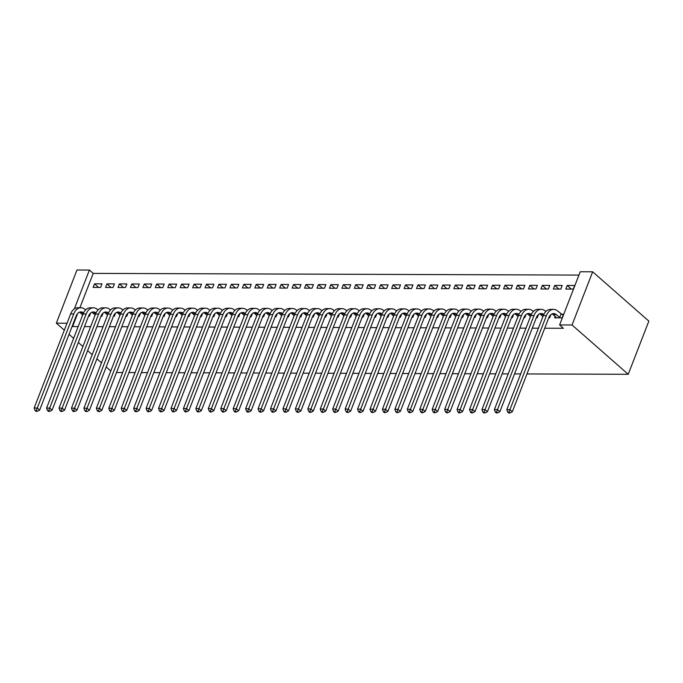 <?xml version="1.0" encoding="UTF-8"?>
<svg xmlns="http://www.w3.org/2000/svg" width="683" height="683" viewBox="0 0 683 683"><rect width="100%" height="100%" fill="white"/><g stroke="black" fill="none" stroke-linecap="round" stroke-linejoin="round"><path stroke-width="1.02" d="M578.945 275.078L93.212 273.388L89.405 270.05L74.345 308.878M592.673 271.8L572.047 324.98L559.608 324.937L580.234 271.757L592.673 271.8L648.85 321.121L628.223 374.293L526.977 373.942M67.036 323.221L56.339 323.179L76.966 270.007L89.405 270.05M520.677 373.925L514.538 373.9M508.237 373.883L502.099 373.857M495.798 373.832L489.66 373.814M483.359 373.789L477.221 373.772M470.929 373.746L464.781 373.729M458.489 373.703L452.342 373.686M446.05 373.661L439.903 373.644M433.611 373.618L427.464 373.601M421.172 373.575L415.025 373.558M408.733 373.533L402.586 373.507M396.294 373.49L390.147 373.464M383.855 373.447L377.716 373.422M371.415 373.405L365.277 373.379M358.976 373.362L352.838 373.336M346.537 373.319L340.399 373.294M334.098 373.277L327.96 373.251M321.659 373.225L315.52 373.208M309.22 373.183L303.081 373.166M296.781 373.14L290.642 373.123M284.341 373.097L278.203 373.08M271.902 373.055L265.764 373.038M259.472 373.012L253.325 372.995M247.033 372.969L240.886 372.944M234.593 372.927L228.446 372.901M222.154 372.884L216.007 372.858M209.715 372.841L203.568 372.816M197.276 372.798L191.129 372.773M184.837 372.756L178.69 372.73M172.398 372.713L166.259 372.687M159.959 372.662L153.82 372.645M147.519 372.619L141.381 372.602M135.08 372.577L128.942 372.559M122.641 372.534L116.503 372.517M554.75 285.434L553.358 289.029L560.82 289.054L562.211 285.46L554.75 285.434L558.865 289.046M542.763 316.349L542.456 317.774M548.756 317.791L549.67 317.8L550.925 314.573M529.871 285.349L528.48 288.935L535.942 288.96L537.342 285.374L529.871 285.349L533.986 288.96M517.885 316.263L517.577 317.689M523.878 317.706L524.792 317.706L526.047 314.487M504.993 285.255L503.602 288.849L511.063 288.875L512.463 285.281L504.993 285.255L509.108 288.875M493.006 316.178L492.708 317.595M499 317.621L499.913 317.621L501.168 314.402M480.123 285.17L478.723 288.764L486.194 288.789L487.585 285.195L480.123 285.17L484.238 288.781M468.128 316.092L467.829 317.51M474.122 317.535L475.044 317.535L476.29 314.317M455.245 285.084L453.845 288.678L461.315 288.704L462.707 285.11L455.245 285.084L459.36 288.696M443.25 316.007L442.951 317.424M449.243 317.45L450.165 317.45L451.412 314.231M430.367 284.999L428.975 288.593L436.437 288.619L437.829 285.024L430.367 284.999L434.482 288.61M418.372 315.922L418.073 317.339M424.365 317.364L425.287 317.364L426.534 314.146M405.489 284.913L404.097 288.508L411.559 288.533L412.95 284.939L405.489 284.913L409.604 288.525M393.493 315.828L393.195 317.254M399.495 317.271L400.409 317.279L401.655 314.052M380.61 284.828L379.219 288.422L386.68 288.448L388.072 284.854L380.61 284.828L384.725 288.439M368.615 315.742L368.316 317.168M374.617 317.185L375.53 317.194L376.777 313.967M355.732 284.743L354.34 288.328L361.802 288.354L363.194 284.768L355.732 284.743L359.847 288.354M343.737 315.657L343.438 317.074M349.739 317.1L350.652 317.1L351.899 313.881M330.854 284.649L329.462 288.243L336.924 288.269L338.316 284.674L330.854 284.649L334.969 288.26M318.867 315.572L318.56 316.989M324.86 317.014L325.774 317.014L327.029 313.796M305.975 284.563L304.584 288.158L312.046 288.183L313.446 284.589L305.975 284.563L310.091 288.175M293.989 315.486L293.69 316.903M299.982 316.929L300.896 316.929L302.151 313.71M281.106 284.478L279.706 288.072L287.167 288.098L288.567 284.504L281.106 284.478L285.221 288.089M269.111 315.401L268.812 316.818M275.104 316.844L276.017 316.844L277.272 313.625M256.227 284.393L254.827 287.987L262.298 288.013L263.689 284.418L256.227 284.393L260.343 288.004M244.232 315.307L243.933 316.733M250.226 316.75L251.148 316.758L252.394 313.54M231.349 284.307L229.958 287.902L237.419 287.927L238.811 284.333L231.349 284.307L235.464 287.919M219.354 315.222L219.055 316.647M225.347 316.664L226.269 316.673L227.516 313.446M206.471 284.222L205.079 287.816L212.541 287.842L213.933 284.248L206.471 284.222L210.586 287.833M194.476 315.136L194.177 316.562M200.469 316.579L201.391 316.588L202.638 313.36M181.593 284.128L180.201 287.722L187.663 287.748L189.054 284.162L181.593 284.128L185.708 287.748M169.597 315.051L169.299 316.468M175.599 316.494L176.513 316.494L177.759 313.275M156.714 284.043L155.323 287.637L162.785 287.663L164.176 284.068L156.714 284.043L160.829 287.654M144.719 314.965L144.42 316.383M150.721 316.408L151.635 316.408L152.881 313.19M131.836 283.957L130.444 287.552L137.906 287.577L139.298 283.983L131.836 283.957L135.951 287.569M119.849 314.88L119.542 316.297M125.843 316.323L126.756 316.323L128.011 313.104M106.958 283.872L105.566 287.466L113.028 287.492L114.428 283.897L106.958 283.872L111.073 287.483M94.971 314.795L94.664 316.212M100.964 316.238L101.878 316.238L103.133 313.019M93.212 273.388L79.885 307.751M77.657 313.497L72.586 326.568L78.186 326.585M84.487 326.611L90.626 326.636M96.926 326.653L103.065 326.679M109.357 326.696L115.504 326.722M121.796 326.739L127.943 326.764M134.235 326.781L140.382 326.807M146.674 326.824L152.821 326.85M159.113 326.875L165.26 326.892M171.553 326.918L177.7 326.935M183.992 326.961L190.139 326.978M196.431 327.003L202.578 327.02M208.87 327.046L215.008 327.063M221.309 327.089L227.448 327.106M233.748 327.131L239.887 327.148M246.187 327.174L252.326 327.2M258.626 327.217L264.765 327.242M271.066 327.259L277.204 327.285M283.505 327.302L289.643 327.328M295.944 327.345L302.082 327.37M308.383 327.388L314.522 327.413M320.814 327.43L326.961 327.456M333.253 327.481L339.4 327.499M345.692 327.524L351.839 327.541M358.131 327.567L364.278 327.584M370.57 327.609L376.717 327.627M383.009 327.652L389.156 327.669M395.448 327.695L401.595 327.712M407.888 327.738L414.035 327.755M420.327 327.78L426.465 327.806M432.766 327.823L438.904 327.849M445.205 327.866L451.343 327.891M457.644 327.908L463.783 327.934M470.083 327.951L476.222 327.977M482.522 327.994L488.661 328.019M494.962 328.036L501.1 328.062M507.401 328.088L513.539 328.105M519.84 328.13L525.978 328.147M532.27 328.173L538.417 328.19M544.71 328.216L563.415 328.275L559.608 324.937M82.532 314.752L82.233 316.169M88.525 316.195L89.439 316.195L90.694 312.976M94.519 283.829L93.127 287.423L100.589 287.449L101.989 283.855L94.519 283.829L98.634 287.441M107.41 314.837L107.103 316.255M113.404 316.28L114.317 316.28L115.572 313.062M119.397 283.915L118.005 287.509L125.467 287.534L126.859 283.94L119.397 283.915L123.512 287.526M132.28 314.923L131.981 316.34M138.282 316.366L139.195 316.366L140.442 313.147M144.275 284L142.884 287.594L150.345 287.62L151.737 284.026L144.275 284L148.39 287.611M157.158 315.008L156.859 316.425M163.16 316.451L164.074 316.451L165.32 313.232M169.153 284.085L167.762 287.68L175.224 287.705L176.615 284.111L169.153 284.085L173.269 287.705M182.037 315.094L181.738 316.519M188.038 316.536L188.952 316.536L190.198 313.318M194.032 284.179L192.64 287.765L200.102 287.791L201.494 284.205L194.032 284.179L198.147 287.791M206.915 315.179L206.616 316.605M212.908 316.622L213.83 316.63L215.077 313.403M218.91 284.265L217.518 287.859L224.98 287.885L226.372 284.29L218.91 284.265L223.025 287.876M231.793 315.264L231.494 316.69M237.786 316.707L238.709 316.716L239.955 313.497M243.788 284.35L242.388 287.944L249.858 287.97L251.25 284.376L243.788 284.35L247.903 287.961M256.671 315.358L256.373 316.775M262.665 316.801L263.587 316.801L264.833 313.582M268.667 284.435L267.266 288.03L274.737 288.055L276.128 284.461L268.667 284.435L272.782 288.047M281.55 315.444L281.251 316.861M287.543 316.886L288.457 316.886L289.712 313.668M293.536 284.521L292.145 288.115L299.606 288.141L301.007 284.546L293.536 284.521L297.651 288.132M306.428 315.529L306.121 316.946M312.421 316.972L313.335 316.972L314.59 313.753M318.415 284.606L317.023 288.2L324.485 288.226L325.885 284.632L318.415 284.606L322.53 288.217M331.306 315.614L330.999 317.032M337.3 317.057L338.213 317.057L339.468 313.839M343.293 284.691L341.901 288.286L349.363 288.311L350.755 284.717L343.293 284.691L347.408 288.311M356.176 315.7L355.877 317.125M362.178 317.143L363.091 317.151L364.338 313.924M368.171 284.785L366.78 288.371L374.241 288.405L375.633 284.811L368.171 284.785L372.286 288.397M381.054 315.785L380.755 317.211M387.056 317.228L387.97 317.236L389.216 314.009M393.049 284.871L391.658 288.465L399.12 288.491L400.511 284.896L393.049 284.871L397.164 288.482M405.933 315.87L405.634 317.296M411.926 317.313L412.848 317.322L414.094 314.103M417.928 284.956L416.536 288.55L423.998 288.576L425.389 284.982L417.928 284.956L422.043 288.567M430.811 315.964L430.512 317.382M436.804 317.407L437.726 317.407L438.973 314.189M442.806 285.042L441.414 288.636L448.876 288.661L450.268 285.067L442.806 285.042L446.921 288.653M455.689 316.05L455.39 317.467M461.682 317.493L462.604 317.493L463.851 314.274M467.684 285.127L466.284 288.721L473.754 288.747L475.146 285.152L467.684 285.127L471.799 288.738M480.567 316.135L480.269 317.552M486.561 317.578L487.474 317.578L488.729 314.359M492.563 285.212L491.162 288.807L498.624 288.832L500.024 285.238L492.563 285.212L496.678 288.824M505.446 316.22L505.147 317.638M511.439 317.663L512.352 317.663L513.607 314.445M517.432 285.298L516.041 288.892L523.502 288.918L524.903 285.332L517.432 285.298L521.547 288.918M530.324 316.306L530.017 317.732M536.317 317.749L537.231 317.757L538.486 314.53M542.311 285.392L540.919 288.977L548.381 289.011L549.772 285.417L542.311 285.392L546.426 289.003M555.194 316.391L554.647 317.817L562.109 317.843L563.501 314.248L561.486 314.24M567.189 285.477L565.797 289.071L573.259 289.097L574.651 285.503L567.189 285.477L571.304 289.088M56.339 323.179L64.33 330.196M69.034 334.329L73.627 338.358M78.323 342.482L82.916 346.512M87.62 350.644L92.205 354.673M96.909 358.797L101.494 362.827M106.198 366.959L110.791 370.98M572.047 324.98L628.223 374.293M82.72 314.914L80.568 313.027A8.316 5.515 90.2 0 0 79.365 312.242M35.072 410.509L36.028 411.345L37.266 411.354L36.319 410.517L35.072 410.509L34.15 408.016L37.258 408.024L73.747 313.949A12.473 8.273 -89.8 0 1 80.936 307.751A12.473 8.273 -89.8 0 1 85.068 309.442L85.606 309.92M83.539 312.916A8.316 5.515 90.2 0 0 80.918 311.909A8.316 5.515 90.2 0 0 76.129 316.041L39.64 410.116L37.266 411.354M34.15 408.016L70.639 313.941A12.473 8.273 -89.8 0 1 77.819 307.743L80.936 307.751M36.319 410.517L37.258 408.024L39.64 410.116M95.159 314.957L93.008 313.07A8.316 5.515 90.2 0 0 91.804 312.285M47.511 410.551L48.459 411.388L49.705 411.397L48.758 410.56L47.511 410.551L46.589 408.058L49.697 408.067L86.186 313.992A12.473 8.273 -89.8 0 1 93.366 307.794A12.473 8.273 -89.8 0 1 97.507 309.484L98.045 309.962M95.979 312.959A8.316 5.515 90.2 0 0 93.358 311.952A8.316 5.515 90.2 0 0 88.568 316.084L52.079 410.159L49.705 411.397M46.589 408.058L83.078 313.984A12.473 8.273 -89.8 0 1 90.258 307.785L93.366 307.794M48.758 410.56L49.697 408.067L52.079 410.159M107.59 315L105.447 313.113A8.316 5.515 90.2 0 0 104.234 312.327M59.95 410.594L60.898 411.431L62.144 411.439L61.197 410.603L59.95 410.594L59.028 408.101L62.136 408.11L98.625 314.035A12.473 8.273 -89.8 0 1 105.805 307.837A12.473 8.273 -89.8 0 1 109.946 309.527L110.484 310.005M108.418 313.002A8.316 5.515 90.2 0 0 105.797 311.994A8.316 5.515 90.2 0 0 101.007 316.127L64.518 410.201L62.144 411.439M59.028 408.101L95.518 314.026A12.473 8.273 -89.8 0 1 102.698 307.828L105.805 307.837M61.197 410.603L62.136 408.11L64.518 410.201M120.029 315.042L117.886 313.156A8.316 5.515 90.2 0 0 116.673 312.37M72.389 410.637L73.337 411.473L74.584 411.482L73.636 410.645L72.389 410.637L71.467 408.144L74.575 408.152L111.064 314.086A12.473 8.273 -89.8 0 1 118.244 307.879A12.473 8.273 -89.8 0 1 122.385 309.57L122.923 310.048M120.857 313.053A8.316 5.515 90.2 0 0 118.236 312.037A8.316 5.515 90.2 0 0 113.446 316.169L76.957 410.244L74.584 411.482M71.467 408.144L107.957 314.069A12.473 8.273 -89.8 0 1 115.137 307.871L118.244 307.879M73.636 410.645L74.575 408.152L76.957 410.244M132.468 315.085L130.316 313.198A8.316 5.515 90.2 0 0 129.113 312.413M84.829 410.688L85.776 411.516L87.023 411.525L86.067 410.688L84.829 410.688L83.907 408.186L87.014 408.195L123.503 314.129A12.473 8.273 -89.8 0 1 130.684 307.922A12.473 8.273 -89.8 0 1 134.824 309.612L135.362 310.091M133.296 313.096A8.316 5.515 90.2 0 0 130.675 312.08A8.316 5.515 90.2 0 0 125.885 316.212L89.396 410.287L87.023 411.525M83.907 408.186L120.396 314.112A12.473 8.273 -89.8 0 1 127.576 307.913L130.684 307.922M86.067 410.688L87.014 408.195L89.396 410.287M144.907 315.128L142.756 313.241A8.316 5.515 90.2 0 0 141.552 312.455M97.268 410.731L98.215 411.567L99.462 411.567L98.506 410.731L97.268 410.731L96.346 408.229L99.453 408.238L135.943 314.171A12.473 8.273 -89.8 0 1 143.123 307.965A12.473 8.273 -89.8 0 1 147.263 309.655L147.801 310.133M145.735 313.138A8.316 5.515 90.2 0 0 143.114 312.122A8.316 5.515 90.2 0 0 138.325 316.255L101.835 410.329L99.462 411.567M96.346 408.229L132.835 314.154A12.473 8.273 -89.8 0 1 140.015 307.956L143.123 307.965M98.506 410.731L99.453 408.238L101.835 410.329M157.346 315.17L155.195 313.284A8.316 5.515 90.2 0 0 153.991 312.498M109.707 410.773L110.655 411.61L111.901 411.61L110.945 410.773L109.707 410.773L108.785 408.272L111.892 408.28L148.382 314.214A12.473 8.273 -89.8 0 1 155.562 308.007A12.473 8.273 -89.8 0 1 159.702 309.698L160.24 310.176M158.174 313.181A8.316 5.515 90.2 0 0 155.553 312.165A8.316 5.515 90.2 0 0 150.755 316.306L114.274 410.372L111.901 411.61M108.785 408.272L145.266 314.197A12.473 8.273 -89.8 0 1 152.454 307.999L155.562 308.007M110.945 410.773L111.892 408.28L114.274 410.372M169.785 315.213L167.634 313.326A8.316 5.515 90.2 0 0 166.43 312.541M122.146 410.816L123.094 411.653L124.34 411.653L123.384 410.816L122.146 410.816L121.224 408.314L124.332 408.323L160.821 314.257A12.473 8.273 -89.8 0 1 168.001 308.059A12.473 8.273 -89.8 0 1 172.142 309.749L172.679 310.219M170.613 313.224A8.316 5.515 90.2 0 0 167.984 312.208A8.316 5.515 90.2 0 0 163.194 316.349L126.714 410.415L124.34 411.653M121.224 408.314L157.705 314.248A12.473 8.273 -89.8 0 1 164.893 308.042L168.001 308.059M123.384 410.816L124.332 408.323L126.714 410.415M182.224 315.256L180.073 313.369A8.316 5.515 90.2 0 0 178.869 312.583M134.585 410.859L135.533 411.695L136.779 411.695L135.823 410.859L134.585 410.859L133.663 408.357L136.771 408.366L173.26 314.3A12.473 8.273 -89.8 0 1 180.44 308.101A12.473 8.273 -89.8 0 1 184.581 309.792L185.119 310.261M183.053 313.266A8.316 5.515 90.2 0 0 180.423 312.251A8.316 5.515 90.2 0 0 175.633 316.391L139.153 410.457L136.779 411.695M133.663 408.357L170.144 314.291A12.473 8.273 -89.8 0 1 177.332 308.084L180.44 308.101M135.823 410.859L136.771 408.366L139.153 410.457M194.664 315.298L192.512 313.412A8.316 5.515 90.2 0 0 191.308 312.626M147.016 410.901L147.972 411.738L149.218 411.738L148.262 410.901L147.016 410.901L146.094 408.4L149.21 408.417L185.699 314.342A12.473 8.273 -89.8 0 1 192.879 308.144A12.473 8.273 -89.8 0 1 197.02 309.834L197.558 310.304M195.483 313.309A8.316 5.515 90.2 0 0 192.862 312.302A8.316 5.515 90.2 0 0 188.073 316.434L151.592 410.5L149.218 411.738M146.094 408.4L182.583 314.334A12.473 8.273 -89.8 0 1 189.772 308.127L192.879 308.144M148.262 410.901L149.21 408.417L151.592 410.5M207.103 315.341L204.951 313.454A8.316 5.515 90.2 0 0 203.747 312.669M159.455 410.944L160.411 411.781L161.658 411.781L160.701 410.944L159.455 410.944L158.533 408.443L161.649 408.46L198.13 314.385A12.473 8.273 -89.8 0 1 205.318 308.187A12.473 8.273 -89.8 0 1 209.459 309.877L209.997 310.347M207.922 313.352A8.316 5.515 90.2 0 0 205.301 312.344A8.316 5.515 90.2 0 0 200.512 316.477L164.022 410.543L161.658 411.781M158.533 408.443L195.022 314.376A12.473 8.273 -89.8 0 1 202.211 308.17L205.318 308.187M160.701 410.944L161.649 408.46L164.022 410.543M219.542 315.392L217.39 313.497A8.316 5.515 90.2 0 0 216.187 312.72M171.894 410.987L172.85 411.823L174.097 411.823L173.141 410.995L171.894 410.987L170.972 408.485L174.088 408.502L210.569 314.428A12.473 8.273 -89.8 0 1 217.757 308.229A12.473 8.273 -89.8 0 1 221.898 309.92L222.436 310.389M220.361 313.395A8.316 5.515 90.2 0 0 217.74 312.387A8.316 5.515 90.2 0 0 212.951 316.519L176.462 410.585L174.097 411.823M170.972 408.485L207.461 314.419A12.473 8.273 -89.8 0 1 214.65 308.221L217.757 308.229M173.141 410.995L174.088 408.502L176.462 410.585M231.981 315.435L229.829 313.548A8.316 5.515 90.2 0 0 228.626 312.763M184.333 411.029L185.289 411.866L186.536 411.875L185.58 411.038L184.333 411.029L183.411 408.528L186.527 408.545L223.008 314.47A12.473 8.273 -89.8 0 1 230.197 308.272A12.473 8.273 -89.8 0 1 234.337 309.962L234.875 310.432M232.801 313.437A8.316 5.515 90.2 0 0 230.18 312.43A8.316 5.515 90.2 0 0 225.39 316.562L188.901 410.637L186.536 411.875M183.411 408.528L219.9 314.462A12.473 8.273 -89.8 0 1 227.089 308.264L230.197 308.272M185.58 411.038L186.527 408.545L188.901 410.637M244.42 315.478L242.269 313.591A8.316 5.515 90.2 0 0 241.065 312.805M196.772 411.072L197.728 411.909L198.966 411.917L198.019 411.081L196.772 411.072L195.85 408.579L198.958 408.588L235.447 314.513A12.473 8.273 -89.8 0 1 242.636 308.315A12.473 8.273 -89.8 0 1 246.768 310.005L247.314 310.483M245.24 313.48A8.316 5.515 90.2 0 0 242.619 312.473A8.316 5.515 90.2 0 0 237.829 316.605L201.34 410.679L198.966 411.917M195.85 408.579L232.34 314.504A12.473 8.273 -89.8 0 1 239.528 308.306L242.636 308.315M198.019 411.081L198.958 408.588L201.34 410.679M256.859 315.52L254.708 313.634A8.316 5.515 90.2 0 0 253.504 312.848M209.211 411.115L210.168 411.951L211.406 411.96L210.458 411.123L209.211 411.115L208.289 408.622L211.397 408.63L247.886 314.556A12.473 8.273 -89.8 0 1 255.075 308.357A12.473 8.273 -89.8 0 1 259.207 310.048L259.753 310.526M257.679 313.523A8.316 5.515 90.2 0 0 255.058 312.515A8.316 5.515 90.2 0 0 250.268 316.647L213.779 410.722L211.406 411.96M208.289 408.622L244.779 314.547A12.473 8.273 -89.8 0 1 251.959 308.349L255.075 308.357M210.458 411.123L211.397 408.63L213.779 410.722M269.298 315.563L267.147 313.676A8.316 5.515 90.2 0 0 265.943 312.891M221.651 411.157L222.607 411.994L223.845 412.003L222.897 411.166L221.651 411.157L220.729 408.665L223.836 408.673L260.325 314.598A12.473 8.273 -89.8 0 1 267.514 308.4A12.473 8.273 -89.8 0 1 271.646 310.091L272.193 310.569M270.118 313.565A8.316 5.515 90.2 0 0 267.497 312.558A8.316 5.515 90.2 0 0 262.707 316.69L226.218 410.765L223.845 412.003M220.729 408.665L257.218 314.59A12.473 8.273 -89.8 0 1 264.398 308.392L267.514 308.4M222.897 411.166L223.836 408.673L226.218 410.765M281.738 315.606L279.586 313.719A8.316 5.515 90.2 0 0 278.382 312.934M234.09 411.2L235.046 412.037L236.284 412.045L235.336 411.209L234.09 411.2L233.168 408.707L236.275 408.716L272.765 314.65A12.473 8.273 -89.8 0 1 279.953 308.443A12.473 8.273 -89.8 0 1 284.085 310.133L284.632 310.611M282.557 313.608A8.316 5.515 90.2 0 0 279.936 312.601A8.316 5.515 90.2 0 0 275.147 316.733L238.657 410.807L236.284 412.045M233.168 408.707L269.657 314.632A12.473 8.273 -89.8 0 1 276.837 308.434L279.953 308.443M235.336 411.209L236.275 408.716L238.657 410.807M294.177 315.648L292.025 313.762A8.316 5.515 90.2 0 0 290.821 312.976M246.529 411.251L247.485 412.08L248.723 412.088L247.775 411.251L246.529 411.251L245.607 408.75L248.714 408.758L285.204 314.692A12.473 8.273 -89.8 0 1 292.392 308.485A12.473 8.273 -89.8 0 1 296.524 310.176L297.062 310.654M294.996 313.659A8.316 5.515 90.2 0 0 292.375 312.643A8.316 5.515 90.2 0 0 287.586 316.775L251.096 410.85L248.723 412.088M245.607 408.75L282.096 314.675A12.473 8.273 -89.8 0 1 289.276 308.477L292.392 308.485M247.775 411.251L248.714 408.758L251.096 410.85M306.616 315.691L304.464 313.804A8.316 5.515 90.2 0 0 303.261 313.019M258.968 411.294L259.916 412.122L261.162 412.131L260.214 411.294L258.968 411.294L258.046 408.793L261.154 408.801L297.643 314.735A12.473 8.273 -89.8 0 1 304.823 308.528A12.473 8.273 -89.8 0 1 308.964 310.219L309.501 310.697M307.435 313.702A8.316 5.515 90.2 0 0 304.814 312.686A8.316 5.515 90.2 0 0 300.025 316.818L263.536 410.893L261.162 412.131M258.046 408.793L294.535 314.718A12.473 8.273 -89.8 0 1 301.715 308.52L304.823 308.528M260.214 411.294L261.154 408.801L263.536 410.893M319.046 315.734L316.903 313.847A8.316 5.515 90.2 0 0 315.691 313.062M271.407 411.337L272.355 412.173L273.601 412.173L272.654 411.337L271.407 411.337L270.485 408.835L273.593 408.844L310.082 314.778A12.473 8.273 -89.8 0 1 317.262 308.571A12.473 8.273 -89.8 0 1 321.403 310.261L321.941 310.739M319.875 313.745A8.316 5.515 90.2 0 0 317.254 312.729A8.316 5.515 90.2 0 0 312.464 316.861L275.975 410.935L273.601 412.173M270.485 408.835L306.974 314.761A12.473 8.273 -89.8 0 1 314.154 308.562L317.262 308.571M272.654 411.337L273.593 408.844L275.975 410.935M331.486 315.777L329.343 313.89A8.316 5.515 90.2 0 0 328.13 313.104M283.846 411.379L284.794 412.216L286.04 412.216L285.093 411.379L283.846 411.379L282.924 408.878L286.032 408.886L322.521 314.82A12.473 8.273 -89.8 0 1 329.701 308.614A12.473 8.273 -89.8 0 1 333.842 310.304L334.38 310.782M332.314 313.787A8.316 5.515 90.2 0 0 329.693 312.771A8.316 5.515 90.2 0 0 324.903 316.912L288.414 410.978L286.04 412.216M282.924 408.878L319.413 314.812A12.473 8.273 -89.8 0 1 326.594 308.605L329.701 308.614M285.093 411.379L286.032 408.886L288.414 410.978M343.925 315.819L341.773 313.932A8.316 5.515 90.2 0 0 340.569 313.147M296.285 411.422L297.233 412.259L298.48 412.259L297.523 411.422L296.285 411.422L295.363 408.921L298.471 408.929L334.96 314.863A12.473 8.273 -89.8 0 1 342.14 308.665A12.473 8.273 -89.8 0 1 346.281 310.355L346.819 310.825M344.753 313.83A8.316 5.515 90.2 0 0 342.132 312.814A8.316 5.515 90.2 0 0 337.342 316.955L300.853 411.021L298.48 412.259M295.363 408.921L331.853 314.854A12.473 8.273 -89.8 0 1 339.033 308.648L342.14 308.665M297.523 411.422L298.471 408.929L300.853 411.021M356.364 315.862L354.212 313.975A8.316 5.515 90.2 0 0 353.009 313.19M308.725 411.465L309.672 412.301L310.919 412.301L309.962 411.465L308.725 411.465L307.802 408.963L310.91 408.972L347.399 314.906A12.473 8.273 -89.8 0 1 354.579 308.707A12.473 8.273 -89.8 0 1 358.72 310.398L359.258 310.867M357.192 313.873A8.316 5.515 90.2 0 0 354.571 312.865A8.316 5.515 90.2 0 0 349.781 316.997L313.292 411.064L310.919 412.301M307.802 408.963L344.292 314.897A12.473 8.273 -89.8 0 1 351.472 308.69L354.579 308.707M309.962 411.465L310.91 408.972L313.292 411.064M368.803 315.905L366.651 314.018A8.316 5.515 90.2 0 0 365.448 313.232M321.164 411.507L322.111 412.344L323.358 412.344L322.402 411.507L321.164 411.507L320.242 409.006L323.349 409.023L359.839 314.948A12.473 8.273 -89.8 0 1 367.019 308.75A12.473 8.273 -89.8 0 1 371.159 310.441L371.697 310.91M369.631 313.915A8.316 5.515 90.2 0 0 367.01 312.908A8.316 5.515 90.2 0 0 362.212 317.04L325.731 411.106L323.358 412.344M320.242 409.006L356.722 314.94A12.473 8.273 -89.8 0 1 363.911 308.733L367.019 308.75M322.402 411.507L323.349 409.023L325.731 411.106M381.242 315.956L379.091 314.06A8.316 5.515 90.2 0 0 377.887 313.275M333.603 411.55L334.55 412.387L335.797 412.387L334.841 411.559L333.603 411.55L332.681 409.049L335.788 409.066L372.278 314.991A12.473 8.273 -89.8 0 1 379.458 308.793A12.473 8.273 -89.8 0 1 383.598 310.483L384.136 310.953M382.07 313.958A8.316 5.515 90.2 0 0 379.441 312.951A8.316 5.515 90.2 0 0 374.651 317.083L338.17 411.149L335.797 412.387M332.681 409.049L369.161 314.983A12.473 8.273 -89.8 0 1 376.35 308.784L379.458 308.793M334.841 411.559L335.788 409.066L338.17 411.149M393.681 315.998L391.53 314.103A8.316 5.515 90.2 0 0 390.326 313.326M346.042 411.593L346.99 412.43L348.236 412.438L347.28 411.601L346.042 411.593L345.12 409.091L348.228 409.108L384.717 315.034A12.473 8.273 -89.8 0 1 391.897 308.836A12.473 8.273 -89.8 0 1 396.038 310.526L396.575 310.996M394.509 314.001A8.316 5.515 90.2 0 0 391.88 312.993A8.316 5.515 90.2 0 0 387.09 317.125L350.61 411.192L348.236 412.438M345.12 409.091L381.601 315.025A12.473 8.273 -89.8 0 1 388.789 308.827L391.897 308.836M347.28 411.601L348.228 409.108L350.61 411.192M406.12 316.041L403.969 314.154A8.316 5.515 90.2 0 0 402.765 313.369M358.473 411.636L359.429 412.472L360.675 412.481L359.719 411.644L358.473 411.636L357.55 409.134L360.667 409.151L397.156 315.076A12.473 8.273 -89.8 0 1 404.336 308.878A12.473 8.273 -89.8 0 1 408.477 310.569L409.015 311.038M406.94 314.043A8.316 5.515 90.2 0 0 404.319 313.036A8.316 5.515 90.2 0 0 399.529 317.168L363.049 411.243L360.675 412.481M357.55 409.134L394.04 315.068A12.473 8.273 -89.8 0 1 401.228 308.87L404.336 308.878M359.719 411.644L360.667 409.151L363.049 411.243M418.559 316.084L416.408 314.197A8.316 5.515 90.2 0 0 415.204 313.412M370.912 411.678L371.868 412.515L373.114 412.523L372.158 411.687L370.912 411.678L369.99 409.185L373.106 409.194L409.587 315.119A12.473 8.273 -89.8 0 1 416.775 308.921A12.473 8.273 -89.8 0 1 420.916 310.611L421.454 311.089M419.379 314.086A8.316 5.515 90.2 0 0 416.758 313.079A8.316 5.515 90.2 0 0 411.969 317.211L375.479 411.286L373.114 412.523M369.99 409.185L406.479 315.111A12.473 8.273 -89.8 0 1 413.667 308.912L416.775 308.921M372.158 411.687L373.106 409.194L375.479 411.286M430.999 316.127L428.847 314.24A8.316 5.515 90.2 0 0 427.643 313.454M383.351 411.721L384.307 412.558L385.554 412.566L384.597 411.729L383.351 411.721L382.429 409.228L385.545 409.237L422.026 315.162A12.473 8.273 -89.8 0 1 429.214 308.964A12.473 8.273 -89.8 0 1 433.355 310.654L433.893 311.132M431.818 314.129A8.316 5.515 90.2 0 0 429.197 313.121A8.316 5.515 90.2 0 0 424.408 317.254L387.918 411.328L385.554 412.566M382.429 409.228L418.918 315.153A12.473 8.273 -89.8 0 1 426.107 308.955L429.214 308.964M384.597 411.729L385.545 409.237L387.918 411.328M443.438 316.169L441.286 314.282A8.316 5.515 90.2 0 0 440.083 313.497M395.79 411.764L396.746 412.6L397.993 412.609L397.036 411.772L395.79 411.764L394.868 409.271L397.984 409.279L434.465 315.204A12.473 8.273 -89.8 0 1 441.653 309.006A12.473 8.273 -89.8 0 1 445.794 310.697L446.332 311.175M444.257 314.171A8.316 5.515 90.2 0 0 441.636 313.164A8.316 5.515 90.2 0 0 436.847 317.296L400.358 411.371L397.993 412.609M394.868 409.271L431.357 315.196A12.473 8.273 -89.8 0 1 438.546 308.998L441.653 309.006M397.036 411.772L397.984 409.279L400.358 411.371M455.877 316.212L453.725 314.325A8.316 5.515 90.2 0 0 452.522 313.54M408.229 411.806L409.185 412.643L410.423 412.652L409.476 411.815L408.229 411.806L407.307 409.313L410.415 409.322L446.904 315.256A12.473 8.273 -89.8 0 1 454.093 309.049A12.473 8.273 -89.8 0 1 458.225 310.739L458.771 311.217M456.696 314.223A8.316 5.515 90.2 0 0 454.075 313.207A8.316 5.515 90.2 0 0 449.286 317.339L412.797 411.414L410.423 412.652M407.307 409.313L443.796 315.239A12.473 8.273 -89.8 0 1 450.985 309.04L454.093 309.049M409.476 411.815L410.415 409.322L412.797 411.414M468.316 316.255L466.165 314.368A8.316 5.515 90.2 0 0 464.961 313.582M420.668 411.858L421.624 412.686L422.862 412.694L421.915 411.858L420.668 411.858L419.746 409.356L422.854 409.365L459.343 315.298A12.473 8.273 -89.8 0 1 466.532 309.092A12.473 8.273 -89.8 0 1 470.664 310.782L471.21 311.26M469.136 314.265A8.316 5.515 90.2 0 0 466.515 313.249A8.316 5.515 90.2 0 0 461.725 317.382L425.236 411.456L422.862 412.694M419.746 409.356L456.235 315.281A12.473 8.273 -89.8 0 1 463.415 309.083L466.532 309.092M421.915 411.858L422.854 409.365L425.236 411.456M480.755 316.297L478.604 314.411A8.316 5.515 90.2 0 0 477.4 313.625M433.107 411.9L434.064 412.737L435.302 412.737L434.354 411.9L433.107 411.9L432.185 409.399L435.293 409.407L471.782 315.341A12.473 8.273 -89.8 0 1 478.971 309.134A12.473 8.273 -89.8 0 1 483.103 310.825L483.649 311.303M481.575 314.308A8.316 5.515 90.2 0 0 478.954 313.292A8.316 5.515 90.2 0 0 474.164 317.424L437.675 411.499L435.302 412.737M432.185 409.399L468.675 315.324A12.473 8.273 -89.8 0 1 475.855 309.126L478.971 309.134M434.354 411.9L435.293 409.407L437.675 411.499M493.194 316.34L491.043 314.453A8.316 5.515 90.2 0 0 489.839 313.668M445.547 411.943L446.503 412.78L447.741 412.78L446.793 411.943L445.547 411.943L444.624 409.441L447.732 409.45L484.221 315.384A12.473 8.273 -89.8 0 1 491.41 309.177A12.473 8.273 -89.8 0 1 495.542 310.867L496.089 311.346M494.014 314.351A8.316 5.515 90.2 0 0 491.393 313.335A8.316 5.515 90.2 0 0 486.603 317.475L450.114 411.542L447.741 412.78M444.624 409.441L481.114 315.367A12.473 8.273 -89.8 0 1 488.294 309.168L491.41 309.177M446.793 411.943L447.732 409.45L450.114 411.542M505.633 316.383L503.482 314.496A8.316 5.515 90.2 0 0 502.278 313.71M457.986 411.986L458.942 412.822L460.18 412.822L459.232 411.986L457.986 411.986L457.064 409.484L460.171 409.493L496.661 315.426A12.473 8.273 -89.8 0 1 503.849 309.228A12.473 8.273 -89.8 0 1 507.981 310.919L508.519 311.388M506.453 314.393A8.316 5.515 90.2 0 0 503.832 313.377A8.316 5.515 90.2 0 0 499.042 317.518L462.553 411.584L460.18 412.822M457.064 409.484L493.553 315.418A12.473 8.273 -89.8 0 1 500.733 309.211L503.849 309.228M459.232 411.986L460.171 409.493L462.553 411.584M518.073 316.425L515.921 314.539A8.316 5.515 90.2 0 0 514.717 313.753M470.425 412.028L471.372 412.865L472.619 412.865L471.671 412.028L470.425 412.028L469.503 409.527L472.61 409.535L509.1 315.469A12.473 8.273 -89.8 0 1 516.28 309.271A12.473 8.273 -89.8 0 1 520.42 310.961L520.958 311.431M518.892 314.436A8.316 5.515 90.2 0 0 516.271 313.42A8.316 5.515 90.2 0 0 511.482 317.561L474.992 411.627L472.619 412.865M469.503 409.527L505.992 315.461A12.473 8.273 -89.8 0 1 513.172 309.254L516.28 309.271M471.671 412.028L472.61 409.535L474.992 411.627M530.503 316.468L528.36 314.581A8.316 5.515 90.2 0 0 527.148 313.796M482.864 412.071L483.812 412.908L485.058 412.908L484.11 412.071L482.864 412.071L481.942 409.569L485.05 409.578L521.539 315.512A12.473 8.273 -89.8 0 1 528.719 309.314A12.473 8.273 -89.8 0 1 532.86 311.004L533.397 311.474M531.331 314.479A8.316 5.515 90.2 0 0 528.71 313.471A8.316 5.515 90.2 0 0 523.921 317.604L487.431 411.67L485.058 412.908M481.942 409.569L518.431 315.503A12.473 8.273 -89.8 0 1 525.611 309.297L528.719 309.314M484.11 412.071L485.05 409.578L487.431 411.67M542.942 316.511L540.799 314.624A8.316 5.515 90.2 0 0 539.587 313.839M495.303 412.114L496.251 412.95L497.497 412.95L496.55 412.114L495.303 412.114L494.381 409.612L497.489 409.629L533.978 315.555A12.473 8.273 -89.8 0 1 541.158 309.356A12.473 8.273 -89.8 0 1 545.299 311.047L545.837 311.516M543.77 314.522A8.316 5.515 90.2 0 0 541.149 313.514A8.316 5.515 90.2 0 0 536.36 317.646L499.871 411.712L497.497 412.95M494.381 409.612L530.87 315.546A12.473 8.273 -89.8 0 1 538.05 309.339L541.158 309.356M496.55 412.114L497.489 409.629L499.871 411.712M560.094 317.834L556.346 314.684A8.316 5.515 90.2 0 0 553.589 313.557A8.316 5.515 90.2 0 0 548.799 317.689L512.31 411.755L509.936 412.993L508.98 412.165L507.742 412.156L508.69 412.993L509.936 412.993M556.662 317.817L553.23 314.667A8.316 5.515 90.2 0 0 552.026 313.89M507.742 412.156L506.82 409.655L509.928 409.672L546.417 315.597A12.473 8.273 -89.8 0 1 553.597 309.399A12.473 8.273 -89.8 0 1 557.738 311.089L563.134 315.187M506.82 409.655L543.309 315.589A12.473 8.273 -89.8 0 1 550.489 309.39L553.597 309.399M508.98 412.165L509.928 409.672L512.31 411.755M559.633 317.569L561.025 313.975M80.568 313.027L83.488 313.036M70.639 313.941L73.747 313.949M93.008 313.07L95.919 313.079M83.078 313.984L86.186 313.992M105.447 313.113L108.358 313.121M95.518 314.026L98.625 314.035M117.886 313.156L120.797 313.164M107.957 314.069L111.064 314.086M130.316 313.198L133.236 313.207M120.396 314.112L123.503 314.129M142.756 313.241L145.675 313.249M132.835 314.154L135.943 314.171M155.195 313.284L158.114 313.292M145.266 314.197L148.382 314.214M167.634 313.326L170.554 313.335M157.705 314.248L160.821 314.257M180.073 313.369L182.993 313.377M170.144 314.291L173.26 314.3M192.512 313.412L195.432 313.42M182.583 314.334L185.699 314.342M204.951 313.454L207.871 313.471M195.022 314.376L198.13 314.385M217.39 313.497L220.31 313.514M207.461 314.419L210.569 314.428M229.829 313.548L232.749 313.557M219.9 314.462L223.008 314.47M242.269 313.591L245.188 313.599M232.34 314.504L235.447 314.513M254.708 313.634L257.628 313.642M244.779 314.547L247.886 314.556M267.147 313.676L270.067 313.685M257.218 314.59L260.325 314.598M279.586 313.719L282.506 313.728M269.657 314.632L272.765 314.65M292.025 313.762L294.945 313.77M282.096 314.675L285.204 314.692M304.464 313.804L307.376 313.813M294.535 314.718L297.643 314.735M316.903 313.847L319.815 313.856M306.974 314.761L310.082 314.778M329.343 313.89L332.254 313.898M319.413 314.812L322.521 314.82M341.773 313.932L344.693 313.941M331.853 314.854L334.96 314.863M354.212 313.975L357.132 313.984M344.292 314.897L347.399 314.906M366.651 314.018L369.571 314.035M356.722 314.94L359.839 314.948M379.091 314.06L382.01 314.078M369.161 314.983L372.278 314.991M391.53 314.103L394.45 314.12M381.601 315.025L384.717 315.034M403.969 314.154L406.889 314.163M394.04 315.068L397.156 315.076M416.408 314.197L419.328 314.206M406.479 315.111L409.587 315.119M428.847 314.24L431.767 314.248M418.918 315.153L422.026 315.162M441.286 314.282L444.206 314.291M431.357 315.196L434.465 315.204M453.725 314.325L456.645 314.334M443.796 315.239L446.904 315.256M466.165 314.368L469.084 314.376M456.235 315.281L459.343 315.298M478.604 314.411L481.524 314.419M468.675 315.324L471.782 315.341M491.043 314.453L493.963 314.462M481.114 315.367L484.221 315.384M503.482 314.496L506.402 314.504M493.553 315.418L496.661 315.426M515.921 314.539L518.832 314.547M505.992 315.461L509.1 315.469M528.36 314.581L531.272 314.59M518.431 315.503L521.539 315.512M540.799 314.624L543.711 314.641M530.87 315.546L533.978 315.555M553.23 314.667L556.346 314.684M543.309 315.589L546.417 315.597"/></g></svg>
